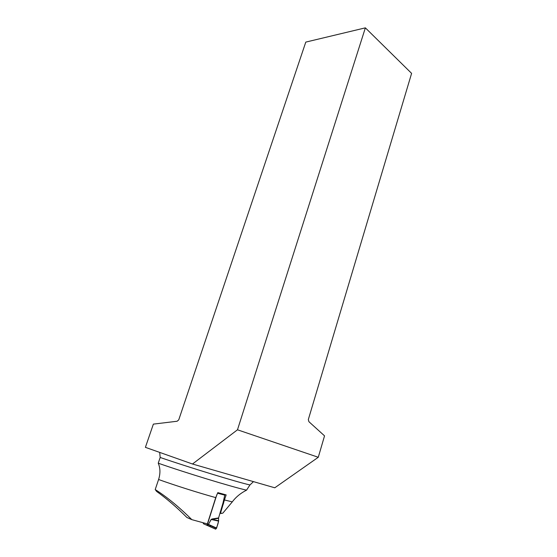 <?xml version="1.0" encoding="UTF-8"?>
<svg xmlns="http://www.w3.org/2000/svg" width="557" height="557" viewBox="0 0 557 557"><rect width="100%" height="100%" fill="white"/><g stroke="black" fill="none" stroke-linecap="round" stroke-linejoin="round"><path stroke-width="0.84" d="M224.91 494.567L223.023 502.901L218.581 517.933L212.217 518.964L211.117 519.43L212.161 519.354L212.217 518.964M216.875 494.588L207.413 524.332L208.29 524.729L211.117 519.43M218.581 517.933L218.595 521.101L211.194 519.479L208.436 524.395M207.413 524.332L206.452 525.077L203.444 523.761L203.068 522.786M215.566 529.115L207.371 525.481L208.506 524.443L216.624 528.043L218.595 521.101C217.975 524.234 217.021 526.915 215.74 529.15L210.379 526.845L215.566 529.115L216.624 528.043M210.386 526.852L203.444 523.761M218.525 518.316L212.161 519.354L218.636 520.774M206.452 525.077L215.775 529.15M207.608 525.523L208.374 524.764L216.527 528.377M253.477 481.638L249.947 484.959L246.549 490.153C232.603 487.097 185.975 472.907 158.244 463.194C160.36 468.096 160.472 473.534 158.592 479.507L155.208 489.554C166.884 496.941 179.089 506.974 191.817 519.639L207.371 523.907L215.733 497.617C198.355 492.806 174.794 485.342 158.592 479.507M365.364 27.85L411.602 73.371L308.313 419.581L308.926 421.712L324.536 435.859L318.277 457.276L274.782 487.793L192.492 464.009L145.398 447.341L153.37 424.121L177.126 421.245L178.748 419.853L305.786 42.102L365.364 27.85L237.484 429.795L318.277 457.276M155.208 489.554L156.614 491.413C166.661 498.606 176.764 507.302 186.915 517.495L191.817 519.639M249.947 484.959C238.006 482.355 189.178 467.448 160.179 457.471L158.244 463.194M160.179 457.471L159.692 452.402M246.549 490.153C240.687 493.105 235.931 497.018 232.283 501.878L224.429 499.956L226.163 494.901L217.822 492.618L215.733 497.617M232.283 501.878L222.842 513.136L220.948 513.498L220.092 513.143M224.429 499.956L220.781 512.294L220.948 513.498M192.492 464.009L237.484 429.795M210.247 526.755L210.086 525.523M224.944 495.18L217.515 493.224M223.636 503.145L223.023 502.901M223.392 504.022L222.779 503.779M220.781 512.294L220.168 512.043M206.696 525.112L207.594 525.516M252.251 481.283L253.247 481.749M220.099 513.115L220.906 513.45"/></g></svg>
